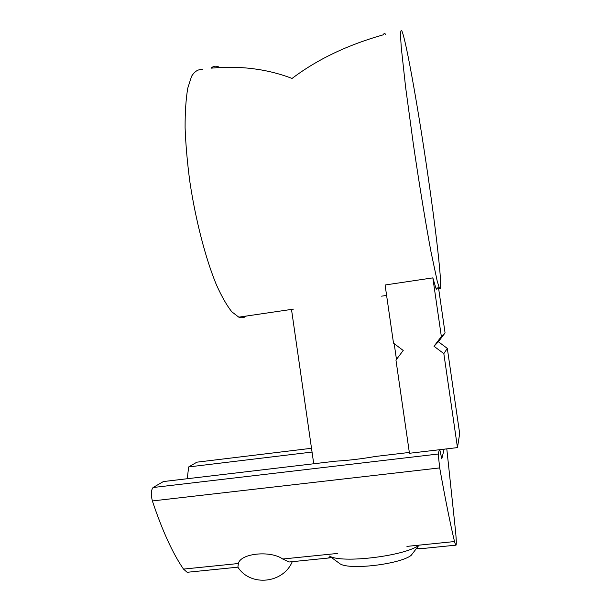 <?xml version="1.0" encoding="UTF-8"?>
<svg xmlns="http://www.w3.org/2000/svg" width="611" height="611" viewBox="0 0 611 611"><rect width="100%" height="100%" fill="white"/><g stroke="black" fill="none" stroke-linecap="round" stroke-linejoin="round"><path stroke-width="0.92" d="M385.449 34.285C384.609 32.872 383.998 33.017 383.616 34.72C347.697 44.84 317.178 59.412 292.066 78.437C267.228 68.921 240.23 65.499 211.07 68.165C213.216 66.171 215.591 65.683 218.196 66.706L219.899 67.554M246.348 316.04C244.125 317.857 241.605 318.232 238.786 317.155L231.867 311.847C226.872 305.615 221.709 296.572 216.37 284.711C205.708 258.888 195.719 220.686 189.868 181.849C187.31 162.61 185.721 144.563 185.095 127.707C185.057 112.004 185.95 98.806 187.776 88.121L191.594 76.245C194.825 71.113 198.552 68.928 202.791 69.692M428.09 176.533C437.407 240.352 443.54 297.16 439.24 287.689L437.277 281.411L430.984 251.747C425.768 224 419.123 183.59 413.204 143.111L405.605 87.205L401.259 47.36L400.541 35.919C400.541 31.237 400.999 29.626 401.916 31.092C406.269 40.723 418.848 112.5 428.09 176.533M432.84 277.875L441.356 336.546L433.986 346.261L443.83 353.616L457.471 447.603L409.454 453.278L395.959 360.093L403.222 350.462L393.507 343.161L385.09 284.986L432.84 277.875L435.918 288.178C436.621 289.622 437.086 289.553 437.316 287.972M441.356 336.546L445.068 332.926L438.522 287.796M445.068 332.926L438.385 341.732L447.313 348.4L459.678 433.566L457.471 447.603M433.986 346.261L438.385 341.732M443.83 353.616L447.313 348.4M414.227 551.374L411.127 555.399C399.77 564.259 350.072 570.17 340.197 563.922L338.326 562.555M411.127 555.399L418.963 545.226C404.917 556.086 341.396 563.686 329.459 556.063L340.197 563.922M409.332 452.445L375.398 456.463C361.376 458.914 348.125 460.48 335.645 461.168L163.381 481.56L153.063 487.525C151.047 490.068 150.81 494.543 152.368 500.951C162.282 530.585 172.653 553.306 183.491 569.093L187.142 572.293L189.509 572.056M444.144 449.177L441.784 458.861L439.79 449.688M312.045 452.064L188.669 466.934L187.233 478.734M439.37 449.742L438.194 454.026L439.699 467.911C445.411 499.683 450.345 524.23 454.515 541.552L455.661 545.18C456.516 546.142 456.501 541.621 455.6 531.616L446.794 448.864M196.895 462.176L311.503 448.283L196.895 462.176L188.669 466.934M187.142 572.293L237.878 567.168L238.397 563.518C240.429 553.375 270.436 550.19 282.717 559.012L289.224 561.983L291.898 561.723M330.956 557.156L327.748 558.095M423.064 548.472L416.45 548.487M238.397 563.518L183.491 569.093M337.509 553.444L282.717 559.012M454.515 541.552L406.941 546.387M439.699 467.911L152.368 500.951M438.194 454.026L153.063 487.525M238.786 317.155L293.494 309.113M381.6 296.159L386.603 295.426M435.918 288.178L439.24 287.689M396.47 359.421L394.187 343.672M313.733 463.757L291.493 309.403M289.224 561.983L329.337 557.935M419.268 548.854L455.661 545.18M237.878 567.168C250.434 586.896 283.145 583.604 292.264 561.677"/></g></svg>
